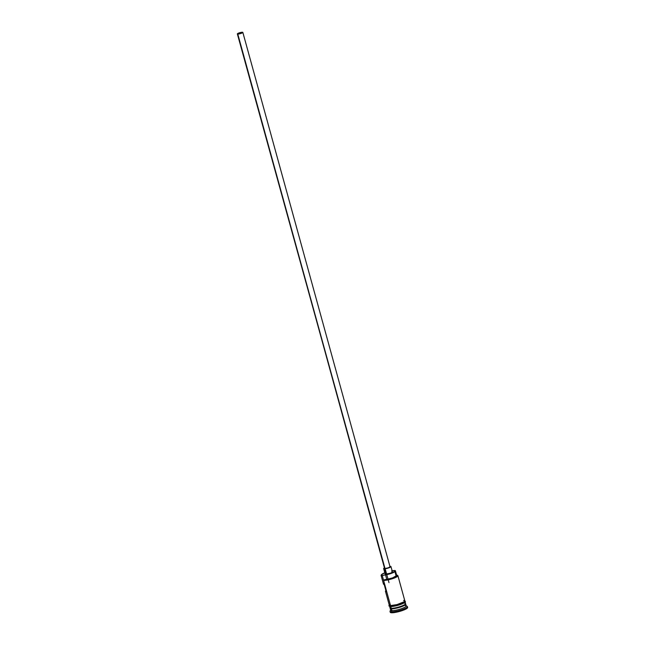 <?xml version="1.0" encoding="UTF-8"?>
<svg xmlns="http://www.w3.org/2000/svg" width="645" height="645" viewBox="0 0 645 645"><rect width="100%" height="100%" fill="white"/><g stroke="black" fill="none" stroke-linecap="round" stroke-linejoin="round"><path stroke-width="0.97" d="M381.437 574.735L381.171 575.187A8.071 1.484 -15.4 0 0 382.364 575.921L382.566 575.437A7.692 1.411 164.6 0 1 381.437 574.735A7.692 1.411 164.6 0 1 384.799 572.808L381.526 574.614L381.493 575.195L382.566 575.437L382.364 575.921L382.695 575.445A7.692 1.411 164.6 0 1 382.566 575.437A7.692 1.411 -15.4 0 0 382.695 575.445A5.7 1.048 164.6 0 1 385.541 574.856L386.782 579.355L383.936 579.944L392.813 578.105L396.82 576.275L397.352 575.308L396.369 575.042L396.006 575.719M392.12 570.793A7.692 1.411 164.6 0 1 395.006 570.535L391.709 570.865M242.012 32.403A2.37 0.435 164.6 0 1 242.383 32.524A2.37 0.435 164.6 0 1 240.803 33.403A2.37 0.435 164.6 0 1 238.174 33.911L237.989 33.54L239.674 32.822L242.383 32.556L238.174 33.911A2.37 0.435 164.6 0 1 237.803 33.79A2.37 0.435 164.6 0 1 239.384 32.919A2.37 0.435 164.6 0 1 242.012 32.403L242.133 32.822L242.012 32.403M390.007 566.77L388.322 567.818L385 568.495L237.787 34.064A2.846 0.524 164.6 0 1 237.352 33.911A2.846 0.524 164.6 0 1 239.247 32.871A2.846 0.524 164.6 0 1 242.399 32.25A2.846 0.524 164.6 0 1 242.843 32.403A2.846 0.524 164.6 0 1 240.948 33.451A2.846 0.524 164.6 0 1 237.787 34.064L384.549 568.309A2.846 0.524 -15.4 0 0 385 568.495A2.846 0.524 -15.4 0 0 388.153 567.882A2.846 0.524 -15.4 0 0 390.048 566.834L242.843 32.403M383.638 568.6L385.13 573.994A3.797 0.701 -15.4 0 0 385.718 574.195L384.226 568.801A3.797 0.701 164.6 0 1 383.638 568.6A3.797 0.701 164.6 0 1 384.436 567.898M389.927 566.391A3.797 0.701 164.6 0 1 390.37 566.375A3.797 0.701 164.6 0 1 390.959 566.584A3.797 0.701 164.6 0 1 388.435 567.979A3.797 0.701 164.6 0 1 384.226 568.801L385.42 573.599M405.737 604.131A8.071 1.484 164.6 0 1 400.368 607.098A8.071 1.484 164.6 0 1 391.434 608.848L391.926 610.646L391.434 608.848A8.071 1.484 164.6 0 1 390.177 608.42L390.677 610.218A8.071 1.484 -15.4 0 0 391.926 610.646A8.071 1.484 164.6 0 1 390.733 609.912L390.08 611.033A9.022 1.661 -15.4 0 0 391.41 611.847L391.926 610.646A8.071 1.484 -15.4 0 0 400.859 608.896A8.071 1.484 -15.4 0 0 406.237 605.929L405.737 604.131A8.071 1.484 164.6 0 0 405.528 603.905A8.071 1.484 164.6 0 1 401.053 606.864A8.071 1.484 164.6 0 1 391.434 608.848L391.539 608.606A7.877 1.451 -15.4 0 0 399.747 607.066A7.877 1.451 -15.4 0 0 405.487 604.22M405.431 604.043A7.877 1.451 164.6 0 1 399.698 606.889A7.877 1.451 164.6 0 1 391.483 608.428A7.877 1.451 164.6 0 1 390.37 608.171M389.532 606.082L390.031 607.88A8.071 1.484 -15.4 0 0 391.281 608.308A8.071 1.484 -15.4 0 0 402.061 605.897A8.071 1.484 -15.4 0 0 404.334 603.164M381.106 575.493L383.485 584.128A8.071 1.484 -15.4 0 0 384.202 584.507L386.186 591.707A8.071 1.484 164.6 0 1 385.468 591.328L389.282 605.179A8.071 1.484 -15.4 0 0 390.539 605.607L382.364 575.921A8.071 1.484 164.6 0 1 381.106 575.493A8.071 1.484 164.6 0 1 381.364 574.945M395.409 570.777L396.594 575.058L395.127 570.543A7.692 1.411 -15.4 0 0 395.006 570.535A7.692 1.411 164.6 0 1 395.127 570.543L395.409 570.777M385.468 591.328A8.071 1.484 164.6 0 1 385.887 590.626M390.886 606.872A8.071 1.484 -15.4 0 0 391.281 608.308L390.806 606.566L391.281 608.308A8.071 1.484 -15.4 0 0 400.214 606.558A8.071 1.484 -15.4 0 0 405.592 603.591L405.092 601.793M389.903 604.333L389.274 605.091L390.539 605.607L396.973 604.599L390.459 605.639A0.476 0.403 92.1 0 0 390.564 606.566A0.476 0.403 -87.9 0 1 390.459 605.639L389.314 605.381L389.354 604.76M390.257 608.009L390.306 608.146A7.877 1.451 -15.4 0 0 390.314 608.187A7.877 1.451 -15.4 0 0 391.539 608.606L391.539 608.606A7.877 1.451 -15.4 0 0 400.255 606.897A7.877 1.451 -15.4 0 0 405.503 604.002L405.455 603.825M407.511 607.284L407.471 607.969L406.132 608.936L398.852 611.621L392.724 612.726L391.652 612.75L391.41 611.847A9.022 1.661 164.6 0 1 390.007 611.371L390.249 612.274A9.022 1.661 -15.4 0 0 391.652 612.75L390.394 612.46L390.427 611.783M389.185 604.825L388.919 605.929L390.572 606.566A0.476 0.403 -87.9 0 1 390.564 606.566A0.476 0.403 92.1 0 0 390.709 606.542A8.167 1.5 -15.4 0 0 400.44 604.534A8.167 1.5 -15.4 0 0 404.971 601.535M396.078 575.872L392.571 577.896L386.782 579.355A5.7 1.048 -15.4 0 0 383.936 579.944L383.598 580.419L390.539 605.607A8.071 1.484 -15.4 0 0 399.473 603.857A8.071 1.484 -15.4 0 0 404.842 600.898L397.909 575.703A8.071 1.484 164.6 0 1 392.531 578.67A8.071 1.484 164.6 0 1 383.598 580.419L382.364 575.921L382.695 575.445L385.541 574.856L386.782 579.355A6.265 1.153 -15.4 0 0 393.071 577.71A6.265 1.153 -15.4 0 0 396.07 575.824L394.829 571.325A6.265 1.153 164.6 0 1 391.829 573.212A6.265 1.153 164.6 0 1 385.541 574.856L392.087 573.107L394.764 571.22A5.7 1.048 164.6 0 1 394.716 571.123A5.7 1.048 164.6 0 1 395.127 570.543L394.764 571.22A6.265 1.153 164.6 0 1 394.829 571.325M404.786 600.672A8.167 1.5 164.6 0 1 400.069 603.68A8.167 1.5 164.6 0 1 390.459 605.639M391.652 612.75A9.022 1.661 -15.4 0 0 401.642 610.799A9.022 1.661 -15.4 0 0 407.648 607.477L407.398 606.582A9.022 1.661 164.6 0 1 401.392 609.896A9.022 1.661 164.6 0 1 391.41 611.847L391.652 612.75M405.447 604.018A7.877 1.451 164.6 0 1 399.755 606.872A7.877 1.451 164.6 0 1 391.483 608.428M390.709 606.542L391.676 606.518M392.861 606.405L398.763 605.083M400.247 604.599L402.827 603.591M403.818 603.091L405.06 601.591M389.604 605.663L389.564 606.284M404.383 600.519L404.947 600.963L403.568 602.188L396.973 604.615L404.23 601.737L404.858 600.987L403.593 600.463M397.409 575.364A8.071 1.484 164.6 0 1 397.909 575.703M391.41 611.847A9.022 1.661 -15.4 0 0 402.158 609.638A9.022 1.661 -15.4 0 0 407.164 606.324L406.019 605.703A8.071 1.484 164.6 0 1 401.545 608.662A8.071 1.484 164.6 0 1 391.926 610.646L391.41 611.847M404.979 605.502A8.071 1.484 164.6 0 1 406.019 605.703M397.239 575.227A7.692 1.411 164.6 0 1 393.079 578.009A7.692 1.411 164.6 0 1 383.936 579.944L383.598 580.419A8.071 1.484 -15.4 0 0 393.216 578.436A8.071 1.484 -15.4 0 0 397.699 575.469L397.239 575.227A7.692 1.411 164.6 0 0 396.369 575.042A5.7 1.048 -15.4 0 0 395.966 575.461M391.862 571.776L392.378 572.188L390.789 573.058L385.718 574.195A3.797 0.701 -15.4 0 0 389.919 573.373A3.797 0.701 -15.4 0 0 392.45 571.978L390.959 566.584M384.275 583.161L383.501 584.168L384.202 584.507L386.186 591.707L385.484 591.368L386.258 590.36M384.734 567.753L383.896 568.761L387.258 568.326L390.668 566.979L390.902 566.495L389.919 566.391M237.352 33.911L384.775 568.043M237.787 34.064L242.843 32.435L239.585 32.758L237.57 33.613L237.787 34.064M404.746 600.535L405.455 601.785L402.528 603.736L395.562 605.929L390.572 606.566M388.975 582.612L388.097 579.412M388.024 579.146L386.782 574.647M386.645 574.147L385.154 568.745"/></g></svg>
